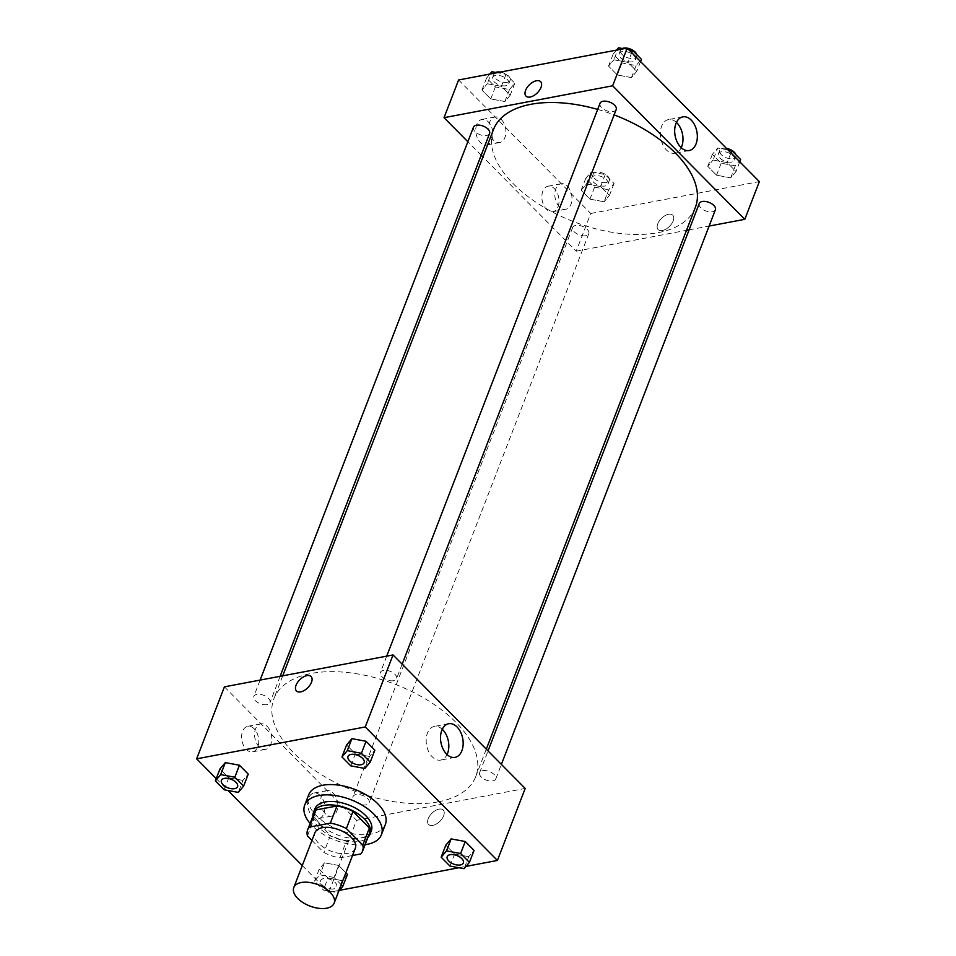 <?xml version="1.0" encoding="UTF-8"?>
<svg xmlns="http://www.w3.org/2000/svg" width="956" height="956" viewBox="0 0 956 956"><rect width="100%" height="100%" fill="white"/><g stroke="black" fill="none" stroke-linecap="round" stroke-linejoin="round"><path stroke-width="0.72" stroke-dasharray="4.78 3.58" d="M355.297 848.295A21.63 11.424 21.1 0 1 347.829 853.338A21.63 11.424 21.1 0 1 324.287 847.817A21.63 11.424 21.1 0 1 314.93 832.712M311.955 840.443L323.857 852.465A29.481 15.559 21.1 0 0 339.906 857.89L352.525 855.5M307.462 835.903L314.082 818.766L330.477 835.317L323.857 852.465M339.906 857.89L346.526 840.742L367.439 836.787L360.818 853.935M346.526 840.742A29.481 15.559 21.1 0 1 330.477 835.317M314.082 818.766A29.481 15.559 21.1 0 1 314.237 812.755M369.231 833.979A29.481 15.559 21.1 0 1 367.439 836.787M312.911 816.185A30.293 15.989 -158.9 0 0 319.029 827.657A30.293 15.989 -158.9 0 0 367.905 837.408M371.31 830.836A30.293 15.989 21.1 0 1 360.842 837.91A30.293 15.989 21.1 0 1 320.356 824.227A30.293 15.989 21.1 0 1 314.799 809.027M365.108 844.65A41.108 21.701 21.1 0 1 310.114 823.439M385.376 824.442A41.108 21.701 21.1 0 1 371.167 834.038A41.108 21.701 21.1 0 1 326.45 823.534A41.108 21.701 21.1 0 1 308.669 794.854M216.235 778.638L227.97 790.493M302.263 865.55L328.792 892.342L339.452 890.323M458.928 867.737L466.05 866.387M341.244 884.73L334.026 877.453L338.663 865.443L345.869 872.732L338.663 865.443L324.526 862.838L319.208 869.124L328.004 878.014L342.14 880.631L347.458 874.346L342.14 880.631L337.504 892.629L338.771 891.135M224.17 789.787L228.795 777.79L219.988 768.899L228.795 777.79L242.92 780.395L248.249 774.109L242.92 780.395L238.295 792.393M350.756 765.852L355.381 753.854L346.586 744.951L355.381 753.854L369.518 756.459L374.848 750.173L369.518 756.459L364.881 768.457M449.965 866.076L454.602 854.078L445.795 845.188L454.602 854.078L468.727 856.684L474.057 850.398L468.727 856.684L464.102 868.681M296.468 690.985L296.468 690.985A10.277 5.652 -44.7 0 0 304.235 690.483A10.277 5.652 -44.7 0 0 311.477 682.297A10.277 5.652 -44.7 0 0 311.082 676.525L311.082 676.525M442.27 729.273A17.112 11.066 79.3 0 0 434.311 726.452A17.112 11.066 79.3 0 0 426.209 738.904A17.112 11.066 79.3 0 0 432.255 756.829A17.112 11.066 79.3 0 0 440.668 760.092A17.112 11.066 79.3 0 0 447.061 754.559M428.216 818.706A10.277 5.652 -44.7 0 0 428.611 824.478A10.277 5.652 -44.7 0 0 439.903 821.276A10.277 5.652 -44.7 0 0 443.226 810.031A10.277 5.652 -44.7 0 0 435.458 810.521A10.277 5.652 -44.7 0 0 428.216 818.706A10.277 5.652 135.3 0 1 435.458 810.521A10.277 5.652 135.3 0 1 443.226 810.019A10.277 5.652 135.3 0 1 439.891 821.276A10.277 5.652 135.3 0 1 428.611 824.478A10.277 5.652 135.3 0 1 428.216 818.706M224.421 686.838L356.576 820.344L328.792 892.342M356.576 820.344L525.191 788.449M254.153 728.783A12.978 8.401 79.3 0 0 247.771 726.321A12.978 8.401 79.3 0 0 241.94 740.637A12.978 8.401 79.3 0 0 252.599 751.822A12.978 8.401 79.3 0 0 258.741 742.382A12.978 8.401 79.3 0 0 254.153 728.783M320.224 795.535A12.978 8.401 79.3 0 0 313.843 793.074A12.978 8.401 79.3 0 0 308.011 807.39A12.978 8.401 79.3 0 0 318.671 818.575A12.978 8.401 79.3 0 0 324.813 809.135A12.978 8.401 79.3 0 0 320.224 795.535M267.13 726.333A12.978 8.401 -100.7 0 1 271.707 739.932A12.978 8.401 -100.7 0 1 265.565 749.373A12.978 8.401 -100.7 0 1 254.905 738.175A12.978 8.401 -100.7 0 1 260.749 723.859A12.978 8.401 -100.7 0 1 267.13 726.333M333.202 793.086A12.978 8.401 -100.7 0 1 337.779 806.685A12.978 8.401 -100.7 0 1 331.636 816.125A12.978 8.401 -100.7 0 1 320.977 804.928A12.978 8.401 -100.7 0 1 326.821 790.612A12.978 8.401 -100.7 0 1 333.202 793.086M482.625 770.655A8.652 4.565 21.1 0 1 492.041 772.866A8.652 4.565 21.1 0 1 495.782 778.901A8.652 4.565 21.1 0 1 486.066 780.048A8.652 4.565 21.1 0 1 479.637 772.675A8.652 4.565 21.1 0 1 482.625 770.655M266.987 704.632A8.652 4.565 21.1 0 1 257.57 702.421A8.652 4.565 21.1 0 1 253.83 696.386A8.652 4.565 21.1 0 1 263.545 695.239A8.652 4.565 21.1 0 1 269.974 702.612A8.652 4.565 21.1 0 1 266.987 704.632M366.196 804.868A8.652 4.565 21.1 0 1 356.791 802.658A8.652 4.565 21.1 0 1 353.039 796.611A8.652 4.565 21.1 0 1 362.766 795.476A8.652 4.565 21.1 0 1 369.195 802.849A8.652 4.565 21.1 0 1 366.196 804.868M393.573 680.696A8.652 4.565 21.1 0 1 384.169 678.485A8.652 4.565 21.1 0 1 380.416 672.45A8.652 4.565 21.1 0 1 390.144 671.303A8.652 4.565 21.1 0 1 396.573 678.676A8.652 4.565 21.1 0 1 393.573 680.696M438.338 801.833A108.171 57.097 21.1 0 1 320.666 774.193A108.171 57.097 21.1 0 1 273.882 698.705A108.171 57.097 21.1 0 1 395.366 684.377A108.171 57.097 21.1 0 1 475.73 776.595A108.171 57.097 21.1 0 1 438.338 801.833M695.347 207.44A108.171 57.097 21.1 0 1 657.955 232.678A108.171 57.097 21.1 0 1 540.283 205.05A108.171 57.097 21.1 0 1 493.499 129.55M597.679 109.414A108.171 57.097 21.1 0 1 614.122 114.887M699.254 203.52A8.652 4.565 -158.9 0 0 705.683 210.906A8.652 4.565 -158.9 0 0 715.399 209.758M489.591 133.47A8.652 4.565 21.1 0 1 486.604 135.489A8.652 4.565 21.1 0 1 477.187 133.278A8.652 4.565 21.1 0 1 473.447 127.232M585.813 235.714A8.652 4.565 21.1 0 1 576.408 233.503A8.652 4.565 21.1 0 1 572.656 227.468A8.652 4.565 21.1 0 1 582.383 226.321A8.652 4.565 21.1 0 1 588.812 233.694A8.652 4.565 21.1 0 1 585.813 235.714M616.19 109.522A8.652 4.565 21.1 0 1 613.19 111.541A8.652 4.565 21.1 0 1 603.786 109.331A8.652 4.565 21.1 0 1 600.033 103.296M458.593 79.969L590.748 213.475L576.193 251.189L482.923 156.963M481.203 155.231L467.854 141.739M576.193 251.189L686.516 230.324M689.097 229.834L709.113 226.058M476.733 124.507A12.978 8.401 79.3 0 0 477.713 138.644A12.978 8.401 79.3 0 0 486.771 144.965A12.978 8.401 79.3 0 0 492.914 135.513A12.978 8.401 79.3 0 0 488.325 121.914A12.978 8.401 79.3 0 0 481.944 119.452A12.978 8.401 79.3 0 0 476.733 124.507M558.053 206.663A12.978 8.401 79.3 0 0 554.396 188.667A12.978 8.401 79.3 0 0 548.015 186.205A12.978 8.401 79.3 0 0 542.183 200.521A12.978 8.401 79.3 0 0 552.843 211.706A12.978 8.401 79.3 0 0 558.053 206.663M713.08 160.034L727.205 162.639L736.012 171.53L730.683 177.816L716.558 175.211L707.751 166.32L713.08 160.034L707.751 166.32L716.558 175.211L730.683 177.816L736.012 171.53L727.205 162.639L713.08 160.034L717.705 148.037L712.375 154.322L721.183 163.213L735.307 165.818L740.637 159.532M613.86 59.798L627.996 62.403L636.792 71.306L631.474 77.591L617.337 74.986L608.542 66.084L613.86 59.798L608.542 66.084L617.337 74.986L631.474 77.591L636.792 71.306L627.996 62.403L613.86 59.798L617.684 49.879M487.273 83.746L501.398 86.351L510.205 95.242L504.876 101.527L490.751 98.922L481.944 90.031L487.273 83.746L481.944 90.031L490.751 98.922L504.876 101.527L510.205 95.242L501.398 86.351L487.273 83.746L491.097 73.827M590.748 213.475L759.363 181.592M604.096 201.764L589.96 199.147L581.152 190.256L586.482 183.97L600.619 186.575L609.414 195.478L604.096 201.764L609.414 195.478L600.619 186.575L586.482 183.97L581.152 190.256L589.96 199.147L604.096 201.764L608.721 189.754L614.051 183.468L605.244 174.578L591.119 171.972L585.789 178.258L594.596 187.149L608.721 189.754M501.291 119.464A12.978 8.401 -100.7 0 1 505.879 133.063A12.978 8.401 -100.7 0 1 499.737 142.504A12.978 8.401 -100.7 0 1 489.078 131.307A12.978 8.401 -100.7 0 1 494.909 117.002A12.978 8.401 -100.7 0 1 501.291 119.464M567.374 186.217A12.978 8.401 -100.7 0 1 571.951 199.816A12.978 8.401 -100.7 0 1 565.809 209.256A12.978 8.401 -100.7 0 1 555.149 198.059A12.978 8.401 -100.7 0 1 560.993 183.755A12.978 8.401 -100.7 0 1 567.374 186.217M668.603 214.252A10.277 5.652 -44.7 0 0 659.258 221.027A10.277 5.652 -44.7 0 0 658.158 229.619A10.277 5.652 -44.7 0 0 669.439 226.417A10.277 5.652 -44.7 0 0 672.761 215.16A10.277 5.652 -44.7 0 0 668.603 214.252A10.277 5.652 135.3 0 1 672.761 215.16A10.277 5.652 135.3 0 1 669.439 226.405A10.277 5.652 135.3 0 1 658.158 229.619A10.277 5.652 135.3 0 1 659.258 221.027A10.277 5.652 135.3 0 1 668.603 214.252M676.442 122.404A17.112 11.066 79.3 0 0 668.483 119.584A17.112 11.066 79.3 0 0 660.787 138.465A17.112 11.066 79.3 0 0 674.84 153.223A17.112 11.066 79.3 0 0 681.222 147.69M526.003 96.114L526.003 96.114A10.277 5.652 -44.7 0 0 530.174 97.034A10.277 5.652 -44.7 0 0 539.507 90.246A10.277 5.652 -44.7 0 0 540.618 81.654L540.618 81.654M728.03 149.937L717.705 148.037M731.591 162.054A8.652 4.565 21.1 0 1 722.174 159.843A8.652 4.565 21.1 0 1 718.434 153.808A8.652 4.565 21.1 0 1 728.149 152.661A8.652 4.565 21.1 0 1 734.578 160.034A8.652 4.565 21.1 0 1 731.591 162.054M712.375 154.322L707.751 166.32M721.183 163.213L716.558 175.211M735.307 165.818L730.683 177.816M739.765 161.791L736.012 171.53M730.958 152.9L727.205 162.639M735.929 154.776A8.652 4.565 21.1 0 1 735.905 156.617A8.652 4.565 21.1 0 1 732.917 158.636A8.652 4.565 21.1 0 1 723.501 156.426A8.652 4.565 21.1 0 1 719.76 150.379A8.652 4.565 21.1 0 1 726.512 148.407M616.548 50.106L613.166 54.086L621.974 62.977L636.098 65.582L641.428 59.296M628.809 49.7L623.659 48.756M632.382 61.829A8.652 4.565 21.1 0 1 622.965 59.619A8.652 4.565 21.1 0 1 619.225 53.584A8.652 4.565 21.1 0 1 628.94 52.437A8.652 4.565 21.1 0 1 635.37 59.81A8.652 4.565 21.1 0 1 632.382 61.829M613.166 54.086L608.542 66.084M621.974 62.977L617.337 74.986M636.098 65.582L631.474 77.591M640.556 61.566L636.792 71.306M631.749 52.664L627.996 62.403M636.72 54.54A8.652 4.565 21.1 0 1 636.696 56.38A8.652 4.565 21.1 0 1 633.697 58.4A8.652 4.565 21.1 0 1 624.292 56.189A8.652 4.565 21.1 0 1 620.54 50.154A8.652 4.565 21.1 0 1 622.296 48.505M605.005 186.002A8.652 4.565 21.1 0 1 595.588 183.791A8.652 4.565 21.1 0 1 591.848 177.744A8.652 4.565 21.1 0 1 601.563 176.609A8.652 4.565 21.1 0 1 607.992 183.982A8.652 4.565 21.1 0 1 605.005 186.002M591.119 171.972L586.482 183.97M585.789 178.258L581.152 190.256M594.596 187.149L589.96 199.147M614.051 183.468L609.414 195.478M605.244 174.578L600.619 186.575M606.319 182.572A8.652 4.565 21.1 0 1 596.914 180.361A8.652 4.565 21.1 0 1 593.162 174.327A8.652 4.565 21.1 0 1 602.889 173.179A8.652 4.565 21.1 0 1 609.319 180.553A8.652 4.565 21.1 0 1 606.319 182.572M489.95 74.042L486.58 78.022L495.375 86.924L509.512 89.529L514.83 83.244L506.035 74.353L497.072 72.692M505.784 85.765A8.652 4.565 21.1 0 1 496.379 83.554A8.652 4.565 21.1 0 1 492.627 77.52A8.652 4.565 21.1 0 1 502.354 76.372A8.652 4.565 21.1 0 1 508.783 83.746A8.652 4.565 21.1 0 1 505.784 85.765M486.58 78.022L481.944 90.031M495.375 86.924L490.751 98.922M509.512 89.529L504.876 101.527M514.83 83.244L510.205 95.242M506.035 74.353L501.398 86.351M500.394 72.07A8.652 4.565 21.1 0 1 510.098 80.316A8.652 4.565 21.1 0 1 507.11 82.336A8.652 4.565 21.1 0 1 497.694 80.125A8.652 4.565 21.1 0 1 493.953 74.09A8.652 4.565 21.1 0 1 495.698 72.441M463.361 862.921A8.652 4.565 21.1 0 1 460.374 864.929A8.652 4.565 21.1 0 1 450.969 862.718A8.652 4.565 21.1 0 1 447.217 856.696M454.602 854.078L468.727 856.684M364.152 762.697A8.652 4.565 21.1 0 1 361.165 764.692A8.652 4.565 21.1 0 1 351.76 762.494A8.652 4.565 21.1 0 1 348.008 756.459M355.381 753.854L369.518 756.459M334.026 877.453L319.901 874.836L314.572 881.121L323.379 890.024L337.504 892.629M333.787 888.865A8.652 4.565 21.1 0 1 324.371 886.654A8.652 4.565 21.1 0 1 320.63 880.619A8.652 4.565 21.1 0 1 330.346 879.472A8.652 4.565 21.1 0 1 336.775 886.845A8.652 4.565 21.1 0 1 333.787 888.865M338.663 865.443L324.526 862.838L319.901 874.836M324.526 862.838L319.208 869.124L314.572 881.121M319.208 869.124L328.004 878.014L323.379 890.024M328.004 878.014L342.14 880.631M333.775 888.901A8.652 4.565 21.1 0 1 324.359 886.69A8.652 4.565 21.1 0 1 320.619 880.643A8.652 4.565 21.1 0 1 330.334 879.496A8.652 4.565 21.1 0 1 336.763 886.881A8.652 4.565 21.1 0 1 333.775 888.901M237.554 786.633A8.652 4.565 21.1 0 1 234.579 788.64A8.652 4.565 21.1 0 1 225.174 786.43A8.652 4.565 21.1 0 1 221.41 780.407M228.795 777.79L242.92 780.395M448.651 723.74L434.311 726.452M455.02 757.379L440.668 760.092M252.599 751.822L265.565 749.373M247.771 726.321L260.749 723.859M318.671 818.575L331.636 816.125M313.843 793.074L326.821 790.612M282.713 675.82L273.882 698.705M486.305 749.169L475.73 776.595M495.782 778.901L501.374 764.406M479.637 772.675L488.026 750.914M260.116 680.086L253.83 696.386M280.132 676.298L269.974 702.612M572.656 227.468L353.039 796.611M588.812 233.694L369.195 802.849M386.714 656.151L380.416 672.45M402.165 664.169L396.573 678.676M486.771 144.965L499.737 142.504M481.944 119.452L494.909 117.002M552.843 211.706L565.809 209.256M548.015 186.205L560.993 183.755M682.823 116.871L668.483 119.584M689.192 150.51L674.84 153.223M719.76 150.379L718.434 153.808M735.905 156.617L734.578 160.034M620.54 50.154L619.225 53.584M636.696 56.38L635.37 59.81M593.162 174.327L591.848 177.744M609.319 180.553L607.992 183.982M493.953 74.09L492.627 77.52M510.098 80.316L508.783 83.746"/><path stroke-width="1.43" d="M326.653 908.2A21.63 11.424 21.1 0 1 303.124 902.679A21.63 11.424 21.1 0 1 293.767 887.574A21.63 11.424 21.1 0 1 318.061 884.706A21.63 11.424 21.1 0 1 334.134 903.157A21.63 11.424 21.1 0 1 326.653 908.2M293.767 887.574L314.93 832.712A21.63 11.424 21.1 0 1 339.225 829.856A21.63 11.424 21.1 0 1 355.297 848.295L334.134 903.157M307.617 829.892L314.237 812.755A29.481 15.559 21.1 0 1 316.03 809.935L336.942 805.98A29.481 15.559 21.1 0 1 352.991 811.405L369.386 827.968L362.766 845.104L346.371 828.541A29.481 15.559 21.1 0 0 330.322 823.128L309.409 827.083A29.481 15.559 21.1 0 0 307.617 829.892A29.481 15.559 21.1 0 0 307.462 835.903L311.955 840.443M352.525 855.5L360.818 853.935A29.481 15.559 21.1 0 0 362.611 851.115A29.481 15.559 21.1 0 0 362.766 845.104M369.386 827.968A29.481 15.559 21.1 0 1 369.231 833.979L362.611 851.115M367.905 837.408A30.293 15.989 -158.9 0 0 369.984 834.265A30.293 15.989 -158.9 0 0 347.482 808.441A30.293 15.989 -158.9 0 0 313.472 812.457A30.293 15.989 -158.9 0 0 312.911 816.185M313.472 812.457L314.799 809.027A30.293 15.989 21.1 0 1 348.809 805.012A30.293 15.989 21.1 0 1 371.31 830.836L369.984 834.265M352.991 811.405L346.371 828.541M316.03 809.935L309.409 827.083M336.942 805.98L330.322 823.128M310.114 823.439A41.108 21.701 21.1 0 1 304.701 805.131A41.108 21.701 21.1 0 1 350.864 799.694A41.108 21.701 21.1 0 1 381.408 834.731A41.108 21.701 21.1 0 1 367.2 844.327A41.108 21.701 21.1 0 1 365.108 844.65M304.701 805.131L308.669 794.854A41.108 21.701 21.1 0 1 354.831 789.405A41.108 21.701 21.1 0 1 385.376 824.442L381.408 834.731M466.05 866.387L497.407 860.46L365.252 726.954L196.637 758.837L216.235 778.638M227.97 790.493L302.263 865.55M339.452 890.323L458.928 867.737M347.458 874.346L345.869 872.732L347.458 874.346L342.834 886.343L341.244 884.73M243.625 786.107L248.249 774.109L239.442 765.218L225.317 762.613L219.988 768.899L215.363 780.897L224.17 789.787L238.295 792.393L243.625 786.107L234.818 777.216L220.693 774.611L215.363 780.897M370.211 762.171L374.848 750.173L366.04 741.27L351.904 738.665L346.586 744.951L341.949 756.949L350.756 765.852L364.881 768.457L370.211 762.171L361.404 753.28L347.279 750.663L341.949 756.949M469.42 862.396L474.057 850.398L465.249 841.507L451.124 838.902L445.795 845.188L441.17 857.185L449.965 866.076L464.102 868.681L469.42 862.396L460.625 853.505L446.488 850.9L441.17 857.185M311.477 682.297A10.277 5.652 135.3 0 1 304.235 690.483A10.277 5.652 135.3 0 1 296.468 690.985A10.277 5.652 135.3 0 1 299.79 679.728A10.277 5.652 135.3 0 1 311.07 676.525A10.277 5.652 135.3 0 1 311.477 682.297M497.407 860.46L525.191 788.449L393.036 654.956L365.252 726.954M393.036 654.956L224.421 686.838L196.637 758.837M311.082 676.525A10.277 5.652 -44.7 0 0 299.79 679.728A10.277 5.652 -44.7 0 0 296.468 690.985M446.607 754.117A17.112 11.066 -100.7 0 1 440.561 736.192A17.112 11.066 -100.7 0 1 448.651 723.74A17.112 11.066 -100.7 0 1 462.716 738.498A17.112 11.066 -100.7 0 1 455.02 757.379A17.112 11.066 -100.7 0 1 446.607 754.117M447.061 754.559A17.112 11.066 79.3 0 0 442.27 729.273M282.713 675.82L493.499 129.55A108.171 57.097 21.1 0 1 597.679 109.414M614.122 114.887A108.171 57.097 21.1 0 1 695.347 207.44L486.305 749.169M501.374 764.406L715.399 209.758A8.652 4.565 -158.9 0 0 711.658 203.712A8.652 4.565 -158.9 0 0 702.242 201.501A8.652 4.565 -158.9 0 0 699.254 203.52L488.026 750.914M260.116 680.086L473.447 127.232A8.652 4.565 21.1 0 1 483.162 126.084A8.652 4.565 21.1 0 1 489.591 133.47L280.132 676.298M386.714 656.151L600.033 103.296A8.652 4.565 21.1 0 1 609.761 102.149A8.652 4.565 21.1 0 1 616.19 109.522L402.165 664.169M482.923 156.963L481.203 155.231M467.854 141.739L444.038 117.684L458.593 79.969L627.208 48.087L612.653 85.801L444.038 117.684M686.516 230.324L689.097 229.834M709.113 226.058L744.808 219.306L612.653 85.801M744.808 219.306L759.363 181.592L627.208 48.087M696.064 143.854A17.112 11.066 -100.7 0 1 689.192 150.51A17.112 11.066 -100.7 0 1 675.127 135.752A17.112 11.066 -100.7 0 1 682.823 116.871A17.112 11.066 -100.7 0 1 694.761 125.2A17.112 11.066 -100.7 0 1 696.064 143.854M530.174 97.034A10.277 5.652 135.3 0 1 526.003 96.114A10.277 5.652 135.3 0 1 529.325 84.869A10.277 5.652 135.3 0 1 540.618 81.654A10.277 5.652 135.3 0 1 539.507 90.246A10.277 5.652 135.3 0 1 530.174 97.034M681.222 147.69A17.112 11.066 79.3 0 0 681.712 146.567A17.112 11.066 79.3 0 0 676.442 122.404M540.618 81.654A10.277 5.652 -44.7 0 0 529.337 84.869A10.277 5.652 -44.7 0 0 526.003 96.114M739.765 161.791L740.637 159.532L731.83 150.642L728.03 149.937M731.83 150.642L730.958 152.9M726.512 148.407A8.652 4.565 21.1 0 1 735.929 154.776M623.659 48.756L618.496 47.8L616.548 50.106M640.556 61.566L641.428 59.296L632.621 50.405L628.809 49.7M618.496 47.8L617.684 49.879M632.621 50.405L631.749 52.664M622.296 48.505A8.652 4.565 21.1 0 1 626.981 48.123M627.303 48.182A8.652 4.565 21.1 0 1 636.72 54.54M497.072 72.692L491.898 71.736L489.95 74.042M491.898 71.736L491.097 73.827M495.698 72.441A8.652 4.565 21.1 0 1 500.394 72.07M447.217 856.672L447.205 856.707A8.652 4.565 21.1 0 1 447.217 856.672A8.652 4.565 21.1 0 1 456.944 855.536A8.652 4.565 21.1 0 1 463.373 862.91A8.652 4.565 21.1 0 1 463.361 862.921A8.652 4.565 21.1 0 1 460.362 864.953A8.652 4.565 21.1 0 1 450.957 862.742A8.652 4.565 21.1 0 1 447.205 856.707A8.652 4.565 21.1 0 1 456.932 855.56A8.652 4.565 21.1 0 1 463.361 862.933L463.361 862.933M474.057 850.398L465.249 841.507L451.124 838.902L446.488 850.9M451.124 838.902L445.795 845.188M465.249 841.507L460.625 853.505M347.996 756.471A8.652 4.565 21.1 0 1 357.711 755.324A8.652 4.565 21.1 0 1 364.14 762.709A8.652 4.565 21.1 0 1 361.153 764.728A8.652 4.565 21.1 0 1 351.736 762.518A8.652 4.565 21.1 0 1 347.996 756.471L348.008 756.447A8.652 4.565 21.1 0 1 348.008 756.447A8.652 4.565 21.1 0 1 357.723 755.3A8.652 4.565 21.1 0 1 364.152 762.673A8.652 4.565 21.1 0 1 364.152 762.697M374.848 750.173L366.04 741.27L351.904 738.665L347.279 750.663M351.904 738.665L346.586 744.951M366.04 741.27L361.404 753.28M338.771 891.135L342.834 886.343M221.422 780.383L221.41 780.419A8.652 4.565 21.1 0 1 221.422 780.383A8.652 4.565 21.1 0 1 231.137 779.236A8.652 4.565 21.1 0 1 237.566 786.621A8.652 4.565 21.1 0 1 237.554 786.633L237.554 786.645A8.652 4.565 21.1 0 1 234.567 788.664A8.652 4.565 21.1 0 1 225.15 786.453A8.652 4.565 21.1 0 1 221.41 780.419A8.652 4.565 21.1 0 1 231.125 779.271A8.652 4.565 21.1 0 1 237.554 786.645M248.249 774.109L239.442 765.218L225.317 762.613L220.693 774.611M225.317 762.613L219.988 768.899M239.442 765.218L234.818 777.216"/></g></svg>
